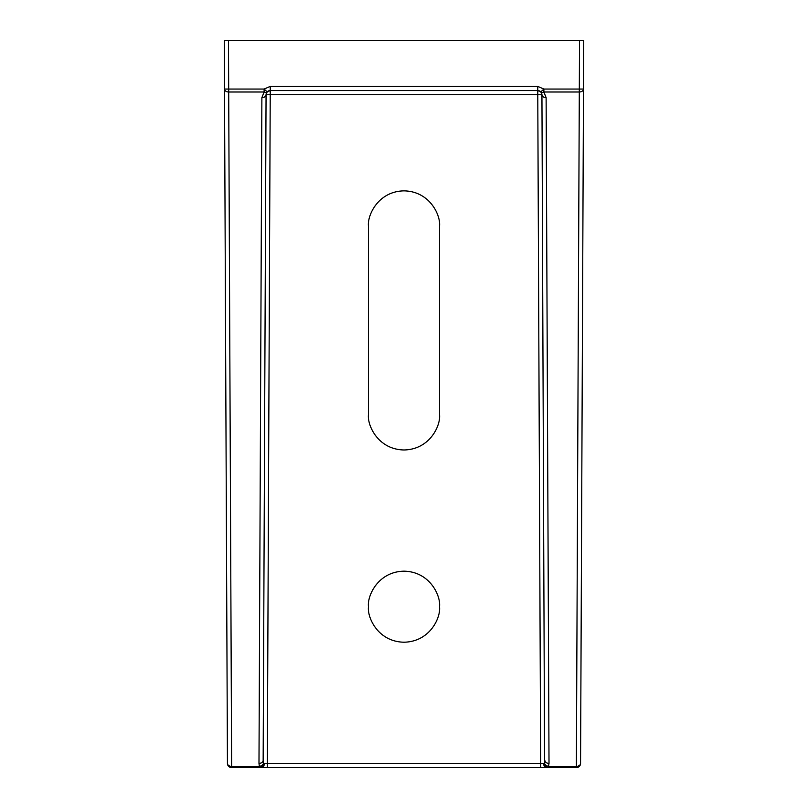 <?xml version="1.0" encoding="UTF-8"?>
<svg xmlns="http://www.w3.org/2000/svg" width="808" height="808" viewBox="0 0 808 808"><rect width="100%" height="100%" fill="white"/><g stroke="black" fill="none" stroke-linecap="round" stroke-linejoin="round"><path stroke-width="1.21" d="M546.117 97.647L549.016 763.388L548.481 766.378L576.377 766.378L579.528 40.4L583.709 40.4L583.497 89.052A4.181 2.959 -179.8 0 1 579.316 91.991L543.875 91.991L546.117 97.647A4.181 2.959 179.8 0 1 541.936 94.718A4.181 4.181 0 0 0 537.754 90.557L270.246 90.557L267.327 763.439L544.582 763.449A4.181 2.858 20.5 0 0 548.481 766.378L548.481 767.6L231.623 767.6A4.181 4.181 0 0 1 227.442 763.439L224.291 40.4L228.472 40.4L228.684 89.052L264.125 89.052L270.246 86.395L537.754 86.395L543.875 89.052L583.497 89.052L580.558 763.439A4.181 4.181 0 0 1 576.377 767.6L548.481 767.6A4.181 3.909 90 0 1 544.582 763.449L541.936 94.718L266.064 94.718L263.156 760.449L263.418 763.449L267.327 763.439L267.327 767.6M439.522 606.697C440.956 596.304 430.29 571.66 404 571.175C377.71 571.66 367.044 596.304 368.478 606.697C367.044 617.09 377.71 641.734 404 642.219C430.29 641.734 440.956 617.09 439.522 606.697M579.528 40.4L228.472 40.4M439.522 226.381C440.956 215.988 430.29 191.344 404 190.86C377.71 191.344 367.044 215.988 368.478 226.381L368.478 414.443C367.044 424.836 377.71 449.49 404 449.975C430.29 449.49 440.956 424.836 439.522 414.443L439.522 226.381M540.815 91.88L537.754 90.557A4.181 4.181 0 0 1 541.936 94.718L540.815 91.88L543.875 89.052L543.875 91.991A4.181 2.464 137 0 1 540.815 91.88L537.754 90.557L537.754 86.395M266.064 94.718A4.181 4.181 0 0 1 270.246 90.557L267.185 91.88L266.064 94.718A4.181 2.959 0.3 0 1 261.883 97.647L264.125 91.991L228.684 91.991A4.181 2.959 179.8 0 1 224.503 89.052L228.684 89.052L231.623 766.378L259.519 766.378A4.181 2.858 -20.5 0 0 263.418 763.449A4.181 3.909 90 0 1 259.519 767.6L258.984 763.388A4.181 2.959 0.2 0 0 263.156 760.449M267.185 91.88A4.181 2.464 -137 0 1 264.125 91.991L264.125 89.052L267.185 91.88L270.246 90.557L270.246 86.395M549.016 763.388A4.181 2.959 179.8 0 1 544.845 760.449M576.377 766.378A4.181 2.959 0.2 0 0 580.558 763.439A4.181 4.181 0 0 1 576.377 767.6L576.377 766.378M227.442 763.439A4.181 2.959 -0.2 0 0 231.623 766.378L231.623 767.6A4.181 4.181 0 0 1 227.442 763.439M543.633 763.449A4.181 2.959 90 0 0 546.582 767.6M264.368 763.449A4.181 2.959 90 0 1 261.418 767.6M258.984 763.388L261.883 97.647M540.673 767.6L537.754 90.557"/></g></svg>

